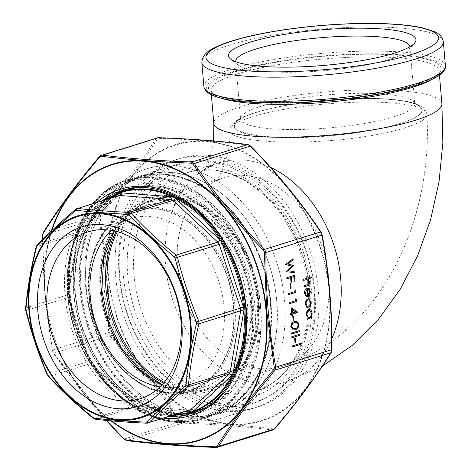 <?xml version="1.0" encoding="UTF-8"?>
<svg xmlns="http://www.w3.org/2000/svg" width="471" height="471" viewBox="0 0 471 471"><rect width="100%" height="100%" fill="white"/><g stroke="black" fill="none" stroke-linecap="round" stroke-linejoin="round"><path stroke-width="0.35" stroke-dasharray="2.35 1.77" d="M229.206 404.719A124.674 92.681 -107.3 0 0 296.112 228.099A124.674 92.681 -107.3 0 0 130.932 215.435A124.674 92.681 -107.3 0 0 229.206 404.719M226.157 411.195A130.173 96.773 -107.3 0 0 253.916 408.139A130.173 96.773 -107.3 0 0 307.64 255.094A130.173 96.773 -107.3 0 0 176.56 159.551A130.173 96.773 -107.3 0 0 118.25 294.516A130.173 96.773 -107.3 0 0 226.157 411.195M195.912 420.603A130.173 96.773 -107.3 0 0 223.672 417.553A130.173 96.773 -107.3 0 0 277.395 264.502A130.173 96.773 -107.3 0 0 146.316 168.959A130.173 96.773 -107.3 0 0 88.006 303.925A130.173 96.773 -107.3 0 0 195.912 420.603M191.938 416.317A124.674 92.681 -107.3 0 0 258.844 239.698A124.674 92.681 -107.3 0 0 93.664 227.028A124.674 92.681 -107.3 0 0 191.938 416.317M391.578 102.908C370.483 101.395 346.403 101.942 319.344 104.562C269.883 109.272 228.682 121.318 229.842 130.308C228.4 139.828 275.005 144.621 327.498 140.794C381.051 137.126 428.751 124.126 426.885 114.165C425.99 108.542 414.221 104.792 391.578 102.908M319.373 100.847C369.358 95.572 418.431 99.322 421.651 108.618C427.409 117.697 386.656 130.373 336.4 135.201C286.233 140.541 237.231 136.79 234.317 127.423C228.618 118.374 269.206 105.645 319.373 100.847M400.185 123.455A94.065 17.821 175.1 0 1 288.582 137.42A94.065 17.821 175.1 0 1 235.983 122.389A94.065 17.821 175.1 0 1 326.709 100.176A94.065 17.821 175.1 0 1 419.897 106.623A94.065 17.821 175.1 0 1 400.185 123.455M394.545 116.567A87.418 16.567 175.1 0 1 298.649 129.507A87.418 16.567 175.1 0 1 240.575 118.904A87.418 16.567 175.1 0 1 241.941 115.578A87.418 16.567 175.1 0 1 326.262 94.93A87.418 16.567 175.1 0 1 412.867 100.924A87.418 16.567 175.1 0 1 414.774 103.967A87.418 16.567 175.1 0 1 394.545 116.567M409.87 46.764A87.418 16.567 175.1 0 1 408.504 50.032A87.418 16.567 175.1 0 1 389.635 59.305A87.418 16.567 175.1 0 1 301.84 72.039A87.418 16.567 175.1 0 1 237.578 64.686A87.418 16.567 175.1 0 1 235.671 61.695M251.284 301.929A98.751 73.411 72.7 0 1 205.091 390.424A98.751 73.411 72.7 0 1 105.651 317.949A98.751 73.411 72.7 0 1 146.404 201.841A98.751 73.411 72.7 0 1 251.284 301.929M116.266 231.396A98.751 73.411 72.7 0 1 152.139 200.057A98.751 73.411 72.7 0 1 257.019 300.145A98.751 73.411 72.7 0 1 210.825 388.64A98.751 73.411 72.7 0 1 163.502 383.188M276.76 301.658A124.562 92.599 72.7 0 1 218.497 413.285A124.562 92.599 72.7 0 1 93.064 321.864A124.562 92.599 72.7 0 1 144.467 175.412A124.562 92.599 72.7 0 1 276.76 301.658M271.031 303.442A124.562 92.599 72.7 0 1 212.762 415.069A124.562 92.599 72.7 0 1 87.329 323.648A124.562 92.599 72.7 0 1 138.739 177.196A124.562 92.599 72.7 0 1 271.031 303.442M173.399 415.216A115.189 85.634 72.7 0 1 138.521 407.88L136.761 407.044A115.189 85.634 72.7 0 1 98.539 375.199A115.189 85.634 72.7 0 1 90.685 364.112L89.478 362.181A115.189 85.634 72.7 0 1 67.671 296.759L67.477 294.481A115.189 85.634 72.7 0 1 67.306 274.84A115.189 85.634 72.7 0 1 78.28 231.561L79.169 229.795A115.189 85.634 72.7 0 1 106.246 199.416M148.224 423.046L147.246 423.158C128.53 422.346 111.427 421.039 95.925 419.225L93.835 418.23C77.285 404.807 62.349 390.889 49.013 376.47L47.577 374.174C38.899 353.462 31.828 332.249 26.364 310.536L26.135 307.822C28.03 287.922 31.533 267.522 36.638 246.621L37.698 244.52C48.831 233.222 61.566 221.423 75.908 209.124L76.92 208.541M233.363 306.115A94.065 69.926 72.7 0 1 132.274 377.524A94.065 69.926 72.7 0 1 118.61 218.144A94.065 69.926 72.7 0 1 233.363 306.115M111.256 230.354A87.418 64.986 72.7 0 1 131.197 218.444A87.418 64.986 72.7 0 1 224.043 307.045A87.418 64.986 72.7 0 1 183.148 385.384A87.418 64.986 72.7 0 1 159.969 386.891M89.478 362.181A6.735 5.004 72.7 0 1 89.131 361.31L89.272 361.198A4.486 3.338 -107.3 0 0 90.709 363.494L135.536 405.254A4.486 3.338 -107.3 0 0 137.626 406.249L95.925 419.225A2.243 1.613 -83.4 0 1 95.478 419.261M136.761 407.044A6.735 5.004 72.7 0 1 136.113 406.508A2.243 0.913 -47 0 0 136.207 405.313A2.243 0.913 -47 0 0 135.536 405.254L93.835 418.23A2.243 0.724 -50.9 0 1 93.276 418.272M89.131 361.31L67.924 297.672L68.619 297.407L89.826 361.045L91.38 363.547A2.243 0.913 -47 0 0 90.709 363.494L49.013 376.47A2.243 1.095 -42.8 0 1 48.225 376.294M67.477 294.481A6.735 5.004 72.7 0 1 67.577 293.598A2.243 0.848 -170.3 0 1 68.354 294.422A2.243 0.848 -170.3 0 1 67.83 294.846A4.486 3.338 -107.3 0 0 68.065 297.56L89.272 361.198L47.076 374.486M67.577 293.598L78.08 232.391A2.243 0.848 -170.3 0 1 78.857 233.222L68.354 294.422L68.619 297.407L25.764 310.536M75.607 209.277A2.243 1.225 -130.6 0 1 75.908 209.124L117.609 196.148L79.399 231.544A4.486 3.338 -107.3 0 0 78.339 233.645L67.83 294.846L26.135 307.822A2.243 1.024 5.5 0 0 25.587 308.411M37.262 244.796A2.243 1.59 -135.4 0 1 37.698 244.52L79.399 231.544A2.243 1.413 -132.8 0 0 79.764 231.338L78.857 233.222A2.243 0.848 -170.3 0 1 78.339 233.645L36.638 246.621A2.243 0.659 13.7 0 0 36.149 246.892M119.175 275.117A130.173 96.773 -107.3 0 0 277.99 396.859A130.173 96.773 -107.3 0 0 259.079 176.284A130.173 96.773 -107.3 0 0 119.175 275.117M119.787 276.365A125.327 93.164 -107.3 0 0 252.892 403.382A125.327 93.164 -107.3 0 0 304.613 256.03A125.327 93.164 -107.3 0 0 178.415 164.049A125.327 93.164 -107.3 0 0 119.787 276.365M107.729 274.281L100.176 217.643L100.694 215.512C123.061 188.895 141.918 163.431 157.273 139.122L158.898 138.344C192.398 139.51 222.353 141.806 248.765 145.239L250.543 146.275C277.607 173.893 301.11 202.607 321.057 232.415L321.946 234.652C328.787 271.908 332.067 310.218 331.802 349.582L331.284 351.707C315.947 376.135 297.089 401.604 274.705 428.104L273.08 428.875C246.61 425.525 216.66 423.229 183.213 421.981L181.435 420.95C161.4 391.142 137.897 362.429 110.921 334.804L110.031 332.573L107.729 274.281M42.626 239.439L45.045 295.782L52.481 350.483L53.376 352.714L106.523 420.438M157.361 137.773L155.83 138.81A1.348 0.918 -147.7 0 1 157.273 139.122M126.405 440.568A1.348 0.989 97.2 0 0 126.687 440.55L124.15 439.078C97.197 411.542 73.759 382.911 53.847 353.185L52.575 350.006C45.781 312.903 42.508 274.705 42.749 235.412L43.491 232.386C58.775 208.088 77.574 182.701 99.899 156.213L101.306 155.206M99.899 156.213L155.83 138.81C140.541 163.101 121.742 188.494 99.416 214.982L98.68 218.008C105.475 255.111 108.748 293.309 108.501 332.603L109.772 335.782C136.725 363.318 160.164 391.949 180.081 421.675L182.618 423.146C216.001 424.342 245.868 426.632 272.214 430.017L273.363 429.835M331.284 351.707A1.348 0.918 -147.7 0 1 331.272 352.479M274.705 428.104A1.348 0.648 -140 0 1 274.758 428.793M273.08 428.875A1.348 0.989 -82.8 0 1 272.214 430.017L216.283 447.421C182.901 446.225 153.034 443.935 126.687 440.55L182.618 423.146A1.348 0.718 -87.9 0 0 183.213 421.981M321.057 232.068A1.348 0.559 -34 0 1 321.057 232.415M181.435 420.95A1.348 0.559 -34 0 1 180.081 421.675L123.832 439.143M248.029 144.562A1.348 0.989 -82.8 0 1 248.765 145.239M110.921 334.804L109.772 335.782L53.847 353.185A1.348 0.559 -34 0 1 53.376 353.067L53.376 353.067A1.348 0.559 -34 0 1 53.376 352.714M158.468 137.72A1.348 0.718 -87.9 0 1 158.898 138.344M110.031 332.573L108.501 332.603L52.575 350.006A1.348 0.389 -10.2 0 0 52.275 350.324L52.275 350.324A1.348 0.389 -10.2 0 0 52.481 350.483M100.176 217.643A1.348 0.389 -10.2 0 0 98.68 218.008L42.431 235.488M43.491 232.386L99.416 214.982A1.348 0.648 -140 0 1 100.694 215.512M303.501 280.339L303.412 279.327M303.289 279.315L311.349 276.854M303.936 286.916L303.972 285.862M303.848 285.85L307.91 284.508M307.787 284.502L308.829 281.923M308.705 281.911L306.957 279.433M292.703 346.827L292.621 345.808M292.497 345.802L300.357 343.4M295.023 342.982L294.64 338.472M294.516 338.461L295.429 338.225M291.926 337.707L291.837 336.688M291.714 336.683L299.574 334.28M291.608 334.057L291.525 333.044M291.402 333.032L299.262 330.636M293.268 329.983L290.79 326.886M290.666 326.874C290.925 323.73 292.167 321.981 294.393 321.646L294.516 321.652M294.393 321.646L296.43 321.34M293.009 328.793L294.993 328.634C296.724 328.375 297.731 327.039 298.013 324.625L296.271 322.435M293.15 321.098L292.762 316.583M292.638 316.571L293.557 316.335M289.971 314.905L289.759 313.88L291.543 313.321L291.184 307.71M291.755 315.758L291.637 314.387M292.338 313.08L295.7 312.032L292.038 309.541M294.287 272.568L286.15 271.767L291.749 266.209L285.632 264.296M285.508 264.29L293.097 258.732M308.829 318.514L306.356 314.852M306.232 314.846C306.144 312.061 306.986 310.259 308.758 309.447L308.882 309.459M308.758 309.447L309.594 309.359M308.929 317.43L309.429 317.354C310.778 316.736 311.431 315.364 311.39 313.233L309.5 310.448M310.218 307.121L309.906 306.35M309.783 306.344L310.625 302.888M310.501 302.882L308.599 299.803M306.998 308.122L305.467 304.484M305.343 304.478C305.196 301.599 306.02 299.715 307.816 298.82L307.94 298.826M307.816 298.82L308.593 298.732M306.303 296.948L304.519 293.445M304.396 293.433C304.313 290.684 305.161 288.929 306.933 288.17L307.057 288.175M306.933 288.17L307.775 288.075M307.557 297.024L306.892 289.276M308.158 295.747L309.565 291.908L308.841 289.842L307.598 289.17M286.868 278.726L286.78 277.713M286.656 277.702L294.522 275.305M294.098 281.317L293.692 276.607M290.925 282.306L290.519 277.59M290.33 288.264L289.948 283.748M289.824 283.742L290.742 283.501M288.234 294.687L288.022 293.663L294.97 291.502L294.94 289.689M289.017 303.813L288.805 302.782L295.753 300.622L295.717 298.808M261.434 368.658A98.751 73.411 -107.3 0 0 282.494 366.338A98.751 73.411 -107.3 0 0 323.247 250.231A98.751 73.411 -107.3 0 0 223.807 177.755A98.751 73.411 -107.3 0 0 179.575 280.139A98.751 73.411 -107.3 0 0 261.434 368.658M164.214 382.364A98.751 73.411 -107.3 0 0 191.197 390.512A98.751 73.411 -107.3 0 0 212.256 388.198A98.751 73.411 -107.3 0 0 253.009 272.091A98.751 73.411 -107.3 0 0 153.57 199.61A98.751 73.411 -107.3 0 0 117.32 231.679M212.015 169.884A114.465 85.092 72.7 0 1 306.898 272.479A114.465 85.092 72.7 0 1 255.629 391.154A114.465 85.092 72.7 0 1 140.37 307.145A114.465 85.092 72.7 0 1 187.605 172.569A114.465 85.092 72.7 0 1 212.015 169.884M331.955 338.331A114.465 85.092 72.7 0 1 287.163 381.339A114.465 85.092 72.7 0 1 171.903 297.331A114.465 85.092 72.7 0 1 219.139 162.754A114.465 85.092 72.7 0 1 243.548 160.069A114.465 85.092 72.7 0 1 270.672 167.435M208.771 166.381A118.951 88.43 -107.3 0 0 144.938 334.893A118.951 88.43 -107.3 0 0 302.535 346.98A118.951 88.43 -107.3 0 0 208.771 166.381M189.954 393.155A100.994 75.083 -107.3 0 0 244.149 250.077A100.994 75.083 -107.3 0 0 110.344 239.816A100.994 75.083 -107.3 0 0 189.954 393.155M441.904 103.767A114.465 21.69 -4.9 0 0 326.003 91.933A114.465 21.69 -4.9 0 0 213.81 123.32M220.375 97.909A114.465 21.69 175.1 0 1 210.99 90.385A114.465 21.69 175.1 0 1 323.183 58.999A114.465 21.69 175.1 0 1 439.078 70.833A114.465 21.69 175.1 0 1 431.112 79.846M415.834 85.392A118.951 22.537 175.1 0 1 213.563 95.395A118.951 22.537 175.1 0 1 345.143 54.453A118.951 22.537 175.1 0 1 415.834 85.392M414.115 85.263A116.708 22.113 -4.9 0 0 344.76 54.901A116.708 22.113 -4.9 0 0 215.659 95.077A116.708 22.113 -4.9 0 0 414.115 85.263M445.413 65.863A121.194 22.967 -4.9 0 0 322.694 53.335A121.194 22.967 -4.9 0 0 203.902 86.57M201.835 62.419A121.194 22.967 175.1 0 1 320.627 29.184A121.194 22.967 175.1 0 1 443.341 41.713M203.919 408.104A115.583 85.928 -107.3 0 0 252.12 306.662A115.583 85.928 -107.3 0 0 135.407 187.953M129.366 189.519A115.583 85.928 -107.3 0 0 81.666 325.414A115.583 85.928 -107.3 0 0 198.055 410.247C158.185 423.982 106.835 390.795 86.24 337.53C59.905 276.548 81.813 202.147 129.366 189.519M190.743 412.519A115.583 85.928 72.7 0 1 74.353 327.686A115.583 85.928 72.7 0 1 122.054 191.791M185.25 411.524L139.245 407.998A6.735 5.004 72.7 0 1 138.521 407.88M136.113 406.508L91.286 364.742A6.735 5.004 72.7 0 1 90.685 364.112M67.924 297.672A6.735 5.004 72.7 0 1 67.671 296.759M78.08 232.391A6.735 5.004 72.7 0 1 78.28 231.561M79.169 229.795A6.735 5.004 72.7 0 1 79.67 229.242L114.718 196.778M189.536 410.194A2.243 1.442 -85.6 0 0 189.301 410.141A2.243 1.442 -85.6 0 0 188.942 410.182L137.626 406.249A2.243 1.442 -85.6 0 1 137.985 406.208L136.207 405.313L91.38 363.547A2.243 0.913 -47 0 1 91.286 364.742M147.246 423.158L188.942 410.182A4.486 3.338 -107.3 0 0 189.901 410.076L137.985 406.208A2.243 1.442 -85.6 0 1 139.245 407.998M79.67 229.242A2.243 1.413 -132.8 0 1 79.764 231.338L117.974 195.942A2.243 1.413 -132.8 0 1 117.609 196.148A4.486 3.338 -107.3 0 1 118.598 195.571L117.974 195.942A2.243 1.413 -132.8 0 0 118.15 195.706M101.071 290.407A97.632 72.575 -107.3 0 0 220.181 381.71A97.632 72.575 -107.3 0 0 205.998 216.283A97.632 72.575 -107.3 0 0 101.071 290.407M81.153 288.876A123.667 91.933 72.7 0 1 214.064 194.988A123.667 91.933 72.7 0 1 232.026 404.536A123.667 91.933 72.7 0 1 81.153 288.876M114.153 230.902A95.383 70.909 72.7 0 1 145.975 205.503A95.383 70.909 72.7 0 1 242.023 275.511A95.383 70.909 72.7 0 1 202.66 387.657A95.383 70.909 72.7 0 1 162.042 384.801M89.025 294.822A95.383 70.909 -107.3 0 0 190.331 391.495A95.383 70.909 -107.3 0 0 229.695 279.344A95.383 70.909 -107.3 0 0 133.646 209.336A95.383 70.909 -107.3 0 0 89.025 294.822M89.137 295.052A94.488 70.244 72.7 0 1 190.69 223.313A94.488 70.244 72.7 0 1 204.414 383.418A94.488 70.244 72.7 0 1 89.137 295.052M127.7 189.13A116.484 86.593 72.7 0 1 253.38 306.539A116.484 86.593 72.7 0 1 196.902 411.507M188.017 413.303A116.484 86.593 72.7 0 1 81.601 325.432A116.484 86.593 72.7 0 1 119.363 192.692M258.532 306.933A123.214 91.598 -107.3 0 0 108.206 191.697A123.214 91.598 -107.3 0 0 126.104 400.48A123.214 91.598 -107.3 0 0 258.532 306.933M260.422 306.745A124.562 92.599 72.7 0 1 202.153 418.372A124.562 92.599 72.7 0 1 76.726 326.951A124.562 92.599 72.7 0 1 128.13 180.499A124.562 92.599 72.7 0 1 260.422 306.745M270.454 303.618A124.562 92.599 -107.3 0 0 138.162 177.373A124.562 92.599 -107.3 0 0 79.893 289.006A124.562 92.599 -107.3 0 0 212.185 415.251A124.562 92.599 -107.3 0 0 270.454 303.618M329.129 291.219A144.303 107.27 72.7 0 1 174.04 400.774A144.303 107.27 72.7 0 1 153.081 156.266A144.303 107.27 72.7 0 1 329.129 291.219M51.922 230.496A144.303 107.27 -107.3 0 0 45.304 293.91A144.303 107.27 -107.3 0 0 111.651 420.915M163.932 418.16A118.504 88.095 72.7 0 1 65.039 295.429A118.504 88.095 72.7 0 1 96.779 202.359M184.296 414.168A116.708 86.758 72.7 0 1 73.865 293.209A116.708 86.758 72.7 0 1 115.813 194.093M194.635 412.396L191.509 413.456A116.708 86.758 -107.3 0 0 239.668 276.241A116.708 86.758 -107.3 0 0 122.148 190.584L125.327 189.683A116.708 86.758 72.7 0 1 128.459 188.624A116.708 86.758 72.7 0 1 252.409 306.904A116.708 86.758 72.7 0 1 197.814 411.495A116.708 86.758 72.7 0 1 194.623 412.396M102.548 200.564A116.708 86.758 -107.3 0 0 67.559 295.176A116.708 86.758 -107.3 0 0 169.701 416.364M259.462 307.004A124.426 92.499 72.7 0 1 125.733 401.469A124.426 92.499 72.7 0 1 107.653 190.631A124.426 92.499 72.7 0 1 259.462 307.004M254.929 306.656A118.504 88.095 -107.3 0 0 110.349 195.824A118.504 88.095 -107.3 0 0 127.564 396.623A118.504 88.095 -107.3 0 0 254.929 306.656M68.99 292.173A125.327 93.164 -107.3 0 0 202.094 419.19A125.327 93.164 -107.3 0 0 260.722 306.874A125.327 93.164 -107.3 0 0 127.617 179.857A125.327 93.164 -107.3 0 0 68.99 292.173M107.965 274.275A144.762 107.612 -107.3 0 0 230.837 424.389A144.762 107.612 -107.3 0 0 329.429 291.261A144.762 107.612 -107.3 0 0 206.557 141.147A144.762 107.612 -107.3 0 0 107.965 274.275M111.009 420.856A144.762 107.612 72.7 0 1 45.004 293.869A144.762 107.612 72.7 0 1 51.41 230.978M223.807 177.755L153.57 199.61C194.199 184.767 247.87 230.655 256.507 289.006C265.126 334.769 244.997 379.031 212.256 388.198L282.494 366.338C379.42 336.117 433.408 221.965 426.885 114.165L425.825 110.597C423.423 107.671 424.1 107.311 417.053 104.209C400.232 97.68 359.75 96.702 319.303 100.776C285.844 104.285 260.569 109.631 243.483 116.796L235.565 121.188L231.685 124.939C230.861 125.604 230.248 127.394 229.842 130.308C231.261 157.467 215.895 184.238 215.318 182C215.524 181.329 218.356 179.916 223.807 177.755M213.604 140.923L212.474 148.553L208.147 163.402L203.949 171.167C203.46 171.856 206.251 167.217 219.139 162.754L187.605 172.569C195.188 170.214 203.083 169.348 211.296 169.966C235.206 172.192 256.807 184.932 276.1 208.182C293.227 229.877 303.707 254.988 307.534 283.524C314.534 334.328 291.278 381.11 255.629 391.154L287.163 381.339L322.394 366.108M176.56 159.551L146.316 168.959M253.916 408.139L223.672 417.553M439.455 75.195L439.078 70.833C440.055 74.206 431.577 79.034 413.638 85.316C385.201 94.335 334.893 101.389 291.679 102.384C264.678 103.002 243.442 101.73 227.97 98.563C210.896 94.5 211.738 91.774 210.99 90.385L211.361 94.748M241.941 115.578L235.983 122.389M412.867 100.924L419.897 106.623M235.671 61.642L240.575 118.904M409.864 46.706L414.774 103.967M408.504 50.032L414.462 43.22M237.578 64.686L230.549 58.987M205.091 390.424L210.825 388.64M146.404 201.841L152.139 200.057M212.762 415.069L218.497 413.285M138.739 177.196L144.467 175.412M114.382 230.949L128.377 214.947L145.975 205.503L133.646 209.336C104.02 217.896 84.868 254.64 88.819 294.952C92.228 354.745 147.188 407.25 190.331 391.495L202.66 387.657L182.813 389.864L162.207 384.63M140.034 398.802L183.148 385.384M88.083 231.862L131.197 218.444M202.153 418.372L212.185 415.251C265.067 401.151 288.058 318.031 257.631 252.056C234.693 196.748 180.693 162.872 138.162 177.373L128.13 180.499C84.762 192.739 59.54 251.314 72.028 309.83C84.403 381.363 150.461 436.788 202.153 418.372M172.627 415.457L152.851 413.091L133.293 405.284L114.895 392.443L98.539 375.199M105.469 199.657L90.532 212.821L78.851 230.348L70.991 251.361L67.306 274.84M178.415 164.049L127.617 179.857C74.412 194.04 51.286 277.672 81.895 344.048C104.974 399.696 159.304 433.779 202.094 419.19L252.892 403.382M184.455 414.133L153.216 409.829L123.09 391.984L97.874 362.741L80.735 325.702L73.829 285.485L77.998 247.087L92.681 215.3L115.96 194.028M106.199 420.403L53.376 353.067L52.275 350.324L44.875 295.764L42.431 239.633"/><path stroke-width="0.71" d="M235.671 61.695A87.418 16.567 175.1 0 1 235.671 61.642A87.418 16.567 175.1 0 1 321.352 37.668A87.418 16.567 175.1 0 1 409.864 46.706A87.418 16.567 175.1 0 1 409.87 46.764M394.162 53.194A94.065 17.821 175.1 0 1 299.691 66.9A94.065 17.821 175.1 0 1 230.549 58.987A94.065 17.821 175.1 0 1 320.686 29.914A94.065 17.821 175.1 0 1 414.462 43.22A94.065 17.821 175.1 0 1 394.162 53.194M163.502 383.188A98.751 73.411 72.7 0 1 116.266 231.396M106.246 199.416A115.189 85.634 72.7 0 1 118.451 193.41L120.087 192.833A115.189 85.634 72.7 0 1 172.839 196.878L174.6 197.714A115.189 85.634 72.7 0 1 220.681 240.646L221.888 242.577A115.189 85.634 72.7 0 1 243.69 307.993L243.89 310.277A115.189 85.634 72.7 0 1 233.086 373.197L232.197 374.963A115.189 85.634 72.7 0 1 192.916 411.348L191.279 411.925A115.189 85.634 72.7 0 1 173.399 415.216M181.765 322.17A94.065 69.926 72.7 0 1 80.671 393.585A94.065 69.926 72.7 0 1 67.006 234.199A94.065 69.926 72.7 0 1 181.765 322.17M120.087 192.833A6.735 5.004 72.7 0 1 120.8 192.822A2.243 1.442 -85.6 0 1 119.552 195.465A4.486 3.338 -107.3 0 0 118.598 195.571L77.856 208.441C93.358 210.254 110.461 211.567 129.172 212.38L131.262 213.369C144.597 227.793 159.539 241.711 176.089 255.135L177.526 257.425C182.989 279.138 190.06 300.351 198.733 321.063L198.968 323.777C193.858 344.678 190.355 365.078 188.459 384.984L187.399 387.08C173.057 399.379 160.323 411.177 149.189 422.475L189.901 410.076A4.486 3.338 -107.3 0 0 190.89 409.499A2.243 1.413 -132.8 0 1 193.487 410.906A6.735 5.004 72.7 0 1 192.916 411.348M159.969 386.891A87.418 64.986 72.7 0 1 95.118 321.222A87.418 64.986 72.7 0 1 111.256 230.354M180.923 320.463A87.418 64.986 72.7 0 1 140.034 398.802A87.418 64.986 72.7 0 1 52.004 334.64A87.418 64.986 72.7 0 1 88.083 231.862A87.418 64.986 72.7 0 1 180.923 320.463M75.478 210.672C61.006 223.024 48.177 234.905 37.003 246.309L36.467 247.369C31.298 268.417 27.771 288.964 25.887 309L26.005 310.365C31.492 332.261 38.616 353.621 47.365 374.445L48.083 375.599C61.524 390.171 76.573 404.183 93.223 417.647L94.277 418.148C109.92 420.02 127.141 421.339 145.951 422.116L146.928 421.769C158.185 410.412 171.014 398.531 185.403 386.132L185.939 385.072C187.9 365.019 191.426 344.478 196.519 323.442L196.401 322.076C187.699 301.175 180.581 279.815 175.041 257.996L174.317 256.842C157.667 243.272 142.625 229.253 129.184 214.788L128.13 214.287C109.278 213.422 92.051 212.097 76.455 210.325L75.478 210.672A2.243 1.225 -130.6 0 1 75.607 209.277L75.607 209.277C61.224 221.611 48.442 233.451 37.262 244.796L36.149 246.892A2.243 0.659 13.7 0 0 36.467 247.369M146.928 421.769A2.243 1.59 -135.4 0 0 149.189 422.475L190.89 409.499L229.1 374.104L187.399 387.08A2.243 1.225 -130.6 0 1 185.403 386.132M185.939 385.072A2.243 1.024 5.5 0 0 188.459 384.984L230.16 372.008A2.243 0.848 -170.3 0 1 233.28 372.361A6.735 5.004 72.7 0 1 233.086 373.197M196.519 323.442A2.243 0.659 13.7 0 0 198.968 323.777L240.663 310.801A2.243 0.848 -170.3 0 1 243.79 311.16L233.28 372.361M196.401 322.076L243.442 307.086A6.735 5.004 72.7 0 1 243.69 307.993M147.246 423.158A2.243 1.248 -87.5 0 1 146.958 423.205L146.958 423.205A2.243 1.248 -87.5 0 1 145.951 422.116M175.041 257.996L222.23 243.448L243.442 307.086M148.224 423.046L146.958 423.205C128.2 422.393 111.038 421.074 95.478 419.261L95.478 419.261A2.243 1.613 -83.4 0 1 94.277 418.148M174.317 256.842A2.243 0.724 -50.9 0 1 176.089 255.135L217.785 242.159L172.963 200.393A4.486 3.338 -107.3 0 0 170.873 199.404L119.552 195.465L77.856 208.441A2.243 1.613 -83.4 0 0 76.455 210.325M95.478 419.261L93.276 418.272A2.243 0.724 -50.9 0 1 93.223 417.647M129.184 214.788A2.243 1.095 -42.8 0 1 131.262 213.369L172.963 200.393A2.243 0.913 -47 0 0 175.253 198.25L220.075 240.01A6.735 5.004 72.7 0 1 220.681 240.646M93.276 418.272C76.649 404.789 61.636 390.795 48.225 376.294L48.225 376.294A2.243 1.095 -42.8 0 1 48.083 375.599M128.13 214.287A2.243 1.248 -87.5 0 1 129.172 212.38L170.873 199.404A2.243 1.442 -85.6 0 0 172.115 196.76A6.735 5.004 72.7 0 1 172.839 196.878M48.225 376.294L47.365 374.445M47.076 374.486C38.363 353.674 31.257 332.355 25.764 310.536L26.005 310.365M25.764 310.536L25.587 308.411A2.243 1.024 5.5 0 0 25.887 309M37.003 246.309A2.243 1.59 -135.4 0 1 37.262 244.796M307.94 298.826L308.652 298.738L311.331 302.753L310.342 307.133L309.906 306.35L310.625 302.888C310.365 300.71 309.524 299.703 308.093 299.874C306.692 300.575 306.05 302.046 306.162 304.29L307.428 307.127L307.121 308.134L305.467 304.484C305.32 301.611 306.144 299.727 307.94 298.826M308.599 299.803L307.969 299.862C306.568 300.569 305.926 302.035 306.038 304.278L306.162 304.29M308.882 309.459L310.99 310.024L312.208 313.032L311.561 316.612L309.653 318.425L308.888 318.52L306.356 314.852C306.268 312.067 307.11 310.271 308.882 309.459M293.15 321.145L292.762 316.583L293.557 316.335L293.945 320.898L293.15 321.145M295.205 329.712L293.327 329.988L290.79 326.886C291.049 323.736 292.291 321.993 294.516 321.652L296.489 321.346L298.926 324.348C298.679 327.533 297.442 329.317 295.205 329.712L293.268 329.983M303.501 280.386L303.412 279.327L311.349 276.854L311.443 277.919L308.093 278.962L309.541 281.894C309.494 284.36 308.629 285.732 306.951 286.027L304.06 286.927L303.972 285.862L307.91 284.508L308.829 281.923L307.08 279.444L303.501 280.386M292.709 346.874L292.621 345.808L300.357 343.4L300.451 344.466L292.709 346.874M295.029 343.029L294.64 338.472L295.429 338.225L295.823 342.782L295.029 343.029M291.926 337.754L291.837 336.688L299.574 334.28L299.668 335.346L291.926 337.754M291.614 334.104L291.525 333.044L299.262 330.636L299.356 331.696L291.614 334.104M291.667 313.333L291.184 307.71L297.89 312.267L292.55 314.151L292.668 315.517L291.879 315.764L291.761 314.398L289.971 314.952L289.883 313.886L291.667 313.333M285.644 264.449L293.097 258.732L293.192 259.833L287.716 263.919L293.686 265.603L288.352 270.902L294.192 271.479L294.287 272.568L286.274 271.779L291.873 266.215L285.644 264.449M307.015 289.282L305.202 293.092L306.668 295.912L306.427 296.96L304.519 293.445C304.437 290.695 305.285 288.935 307.057 288.175L309.029 288.588L310.377 291.649L309.565 295.482L307.681 297.036L307.015 289.282L305.202 293.092M286.868 278.773L286.78 277.713L294.522 275.305L295.017 281.081L294.222 281.328L293.816 276.612L291.437 277.354L291.837 282.064L291.049 282.312L290.642 277.602L286.868 278.773M290.336 288.311L289.948 283.748L290.742 283.501L291.131 288.064L290.336 288.311M295.093 291.508L294.94 289.689L295.794 290.136L295.982 292.326L288.24 294.734L288.146 293.674L295.093 291.508M295.876 300.633L295.717 298.808L296.571 299.256L296.759 301.446L289.023 303.854L288.929 302.794L295.876 300.633M106.523 420.438L123.885 438.86L125.669 439.89C152.145 443.329 182.094 445.625 215.53 446.785L217.16 446.013C232.55 421.645 251.408 396.182 273.733 369.617L274.257 367.492L266.698 310.854L264.402 252.556L263.507 250.325C236.489 222.648 212.986 193.934 192.998 164.179L191.214 163.149C157.714 161.9 127.759 159.598 101.353 156.254L99.722 157.026C77.303 183.578 58.445 209.047 43.149 233.422L42.631 235.547L42.626 239.439M274.257 367.492A1.348 0.389 -10.2 0 0 275.753 367.121L331.684 349.717L331.996 349.641L331.272 352.479A1.348 0.918 -147.7 0 1 330.942 352.744L331.684 349.717C331.925 310.424 328.652 272.226 321.858 235.123L320.586 231.944C300.669 202.218 277.236 173.587 250.284 146.051L247.746 144.579C221.399 141.194 191.532 138.904 158.144 137.709L102.213 155.112A1.348 0.989 97.2 0 0 101.353 156.254M191.214 163.149A1.348 0.718 92.1 0 1 191.815 161.989L247.746 144.579A1.348 0.989 -82.8 0 1 248.029 144.562C221.629 141.17 191.726 138.88 158.309 137.679L158.309 137.679A1.348 0.718 -87.9 0 0 158.144 137.709L102.213 155.112C128.565 158.497 158.433 160.788 191.815 161.989L194.352 163.461C214.27 193.181 237.702 221.812 264.655 249.347L265.927 252.533C265.685 291.82 268.959 330.018 275.753 367.121L275.011 370.153C252.691 396.635 233.887 422.028 218.603 446.32L217.296 447.303L216.283 447.421A1.348 0.718 92.1 0 1 216.124 447.45L217.278 447.303M217.296 447.303L273.121 429.929L274.534 428.916C296.854 402.434 315.658 377.041 330.942 352.744L275.011 370.153A1.348 0.648 40 0 1 273.733 369.617M331.272 352.479C315.947 376.829 297.107 402.269 274.758 428.793L274.758 428.793A1.348 0.648 -140 0 1 274.534 428.916L218.603 446.32A1.348 0.918 32.3 0 1 217.16 446.013M264.402 252.556L265.927 252.533L321.858 235.123A1.348 0.389 -10.2 0 0 322.152 234.805L321.057 232.068C301.087 202.271 277.602 173.581 250.601 145.992L248.029 144.562M263.507 250.325L264.655 249.347L320.586 231.944A1.348 0.559 -34 0 1 321.057 232.068M192.998 164.179A1.348 0.559 -34 0 1 194.352 163.461L250.601 145.992M157.149 137.826L158.309 137.679A1.348 0.718 -87.9 0 1 158.468 137.72M125.669 439.89A1.348 0.989 97.2 0 0 126.405 440.568L123.885 438.86M126.405 440.568L126.405 440.568C152.798 443.959 182.707 446.255 216.124 447.45A1.348 0.718 92.1 0 1 215.53 446.785M42.431 239.633L42.631 235.547M43.491 232.386A1.348 0.918 32.3 0 0 43.161 232.65L43.161 232.65A1.348 0.918 32.3 0 0 43.149 233.422M99.899 156.213A1.348 0.648 40 0 0 99.675 156.337L99.675 156.337A1.348 0.648 40 0 0 99.722 157.026M311.231 276.889L311.443 277.919M311.319 277.908L308.093 278.962M307.969 278.95L309.541 281.894M309.418 281.882C309.37 284.349 308.505 285.726 306.827 286.015L304.06 286.88M303.501 280.339L307.08 279.444M300.239 343.441L300.451 344.466M300.327 344.454L292.703 346.827M295.311 338.26L295.823 342.782M295.7 342.776L295.023 342.982M299.456 334.316L299.668 335.346M299.544 335.334L291.926 337.707M299.144 330.671L299.356 331.696M299.232 331.69L291.608 334.057M296.43 321.34L298.926 324.348M298.802 324.342C298.555 327.522 297.319 329.311 295.082 329.7M296.271 322.435L294.487 322.706C292.744 322.912 291.737 324.231 291.467 326.662L293.009 328.793L293.486 328.858M293.009 328.793L295.117 328.646C296.848 328.387 297.855 327.051 298.137 324.631L296.336 322.441L294.611 322.717C292.868 322.923 291.861 324.242 291.59 326.674L293.421 328.858M293.433 316.371L293.945 320.898M293.822 320.886L293.15 321.098M291.19 307.787L297.89 312.267M297.79 312.473L292.55 314.151M292.426 314.139L292.668 315.517M292.544 315.511L291.873 315.717M289.971 314.905L291.761 314.398M292.161 309.553L292.338 313.08L295.823 312.038L292.161 309.553L292.462 313.085M292.986 258.82L293.192 259.833M293.068 259.821L287.716 263.919M287.593 263.913L293.686 265.603M293.58 265.75L288.352 270.902M288.228 270.89L294.192 271.479M294.069 271.467L294.163 272.556M309.594 309.359L310.99 310.024M310.866 310.012L312.208 313.032M312.085 313.021L311.561 316.612M311.437 316.606L309.653 318.425M309.529 318.42L308.829 318.514M309.5 310.448L308.846 310.513C307.498 311.131 306.862 312.503 306.927 314.622C307.216 316.677 308.052 317.584 309.429 317.354M306.927 314.622L307.051 314.634C307.339 316.683 308.175 317.595 309.553 317.366L308.929 317.43M309.553 317.366C310.901 316.748 311.555 315.37 311.514 313.244L309.565 310.454L308.97 310.524C307.622 311.143 306.986 312.508 307.051 314.634M308.593 298.732L311.331 302.753M311.207 302.741L310.218 307.121M308.54 299.797L307.969 299.862M306.038 304.278L307.428 307.127M307.304 307.116L307.015 308.063M305.078 293.086L306.668 295.912M306.544 295.9L306.309 296.901M307.775 288.075L309.029 288.588M308.911 288.576L310.377 291.649M310.254 291.637L309.565 295.482M309.441 295.47L307.557 297.024M307.722 289.176L308.158 295.747L309.688 291.92L308.964 289.848L307.722 289.176L308.281 295.753M294.399 275.341L295.017 281.081M294.893 281.069L294.216 281.281M291.437 277.354L293.816 276.612M291.313 277.348L291.837 282.064M291.714 282.058L291.043 282.27M286.868 278.726L290.642 277.602M290.619 283.536L291.131 288.064M291.007 288.052L290.33 288.264M294.94 289.747L295.794 290.136M295.67 290.124L295.982 292.326M295.859 292.32L288.234 294.687M295.723 298.867L296.571 299.256M296.447 299.244L296.759 301.446M296.636 301.44L289.017 303.813M117.32 231.679A98.751 73.411 -107.3 0 0 164.214 382.364M270.672 167.435A114.465 85.092 72.7 0 1 331.955 338.331M431.112 79.846A114.465 21.69 175.1 0 1 412.59 87.323A114.465 21.69 175.1 0 1 251.932 103.361A114.465 21.69 175.1 0 1 220.375 97.909M211.361 94.748L213.81 123.32A114.465 21.69 -4.9 0 0 254.758 136.296A114.465 21.69 -4.9 0 0 377.024 129.119A114.465 21.69 -4.9 0 0 441.904 103.767L439.455 75.195M417.365 83.326A121.194 22.967 -4.9 0 0 445.413 65.863C445.872 68.99 443.6 72.299 438.583 75.79C433.567 79.104 426.143 82.284 416.311 85.339C386.756 94.7 335.234 101.907 290.778 102.937C241.617 103.697 205.809 99.675 203.902 86.57A121.194 22.967 -4.9 0 0 284.413 101.271A121.194 22.967 -4.9 0 0 417.365 83.326M201.835 62.419C202.695 51.904 212.715 48.731 219.633 45.363C235.035 39.058 256.836 33.812 285.037 29.626C318.261 24.886 350.147 22.861 380.692 23.55C398.066 24.027 412.149 25.493 422.94 27.948L434.144 31.545C439.284 33.523 442.351 36.915 443.341 41.713A121.194 22.967 175.1 0 1 415.292 59.175A121.194 22.967 175.1 0 1 245.185 76.155A121.194 22.967 175.1 0 1 201.835 62.419L203.902 86.57M247.675 70.868A116.708 22.113 -4.9 0 0 436.788 42.007A116.708 22.113 -4.9 0 0 282.164 30.15A116.708 22.113 -4.9 0 0 247.675 70.868M135.407 187.953A115.583 85.928 -107.3 0 0 129.366 189.519L122.054 191.791A115.583 85.928 72.7 0 1 244.814 308.935A115.583 85.928 72.7 0 1 190.743 412.519L198.055 410.247A115.583 85.928 -107.3 0 0 203.919 408.104M174.6 197.714A6.735 5.004 72.7 0 1 175.253 198.25M221.888 242.577A6.735 5.004 72.7 0 1 222.23 243.448M243.89 310.277A6.735 5.004 72.7 0 1 243.79 311.16M232.197 374.963A6.735 5.004 72.7 0 1 231.697 375.511L193.487 410.906M191.279 411.925A6.735 5.004 72.7 0 1 190.567 411.937L185.25 411.524M114.718 196.778L117.88 193.852A6.735 5.004 72.7 0 1 118.451 193.41M120.8 192.822L172.115 196.76M189.536 410.194A2.243 1.442 -85.6 0 1 190.567 411.937M117.88 193.852A2.243 1.413 -132.8 0 1 118.15 195.706M220.075 240.01A2.243 0.913 -47 0 1 217.785 242.159A4.486 3.338 -107.3 0 1 219.221 244.449L240.434 308.087A4.486 3.338 -107.3 0 1 240.663 310.801L230.16 372.008A4.486 3.338 -107.3 0 1 229.1 374.104A2.243 1.413 -132.8 0 1 231.697 375.511M190.202 322.818A105.092 78.121 -107.3 0 0 61.989 224.532A105.092 78.121 -107.3 0 0 77.256 402.605A105.092 78.121 -107.3 0 0 190.202 322.818M162.042 384.801A95.383 70.909 72.7 0 1 101.353 290.984A95.383 70.909 72.7 0 1 114.153 230.902M196.902 411.507A116.484 86.593 72.7 0 1 188.017 413.303M119.363 192.692A116.484 86.593 72.7 0 1 127.7 189.13M190.873 322.835A105.857 78.692 72.7 0 1 77.103 403.205A105.857 78.692 72.7 0 1 61.725 223.837A105.857 78.692 72.7 0 1 190.873 322.835M111.651 420.915A144.303 107.27 -107.3 0 0 258.249 377.777A144.303 107.27 -107.3 0 0 196.731 181.647A144.303 107.27 -107.3 0 0 51.922 230.496M96.779 202.359A118.504 88.095 72.7 0 1 239.798 276.2A118.504 88.095 72.7 0 1 163.932 418.16M115.813 194.093A116.708 86.758 72.7 0 1 125.321 189.689L115.96 194.028M169.701 416.364A116.708 86.758 -107.3 0 0 191.509 413.456C240.269 400.674 262.064 322.788 233.404 260.669C211.815 208.629 161.259 177.137 122.148 190.584A116.708 86.758 -107.3 0 0 102.548 200.564M194.623 412.396A116.708 86.758 72.7 0 1 184.296 414.168M51.41 230.978A144.762 107.612 72.7 0 1 169.56 166.557A144.762 107.612 72.7 0 1 266.462 310.854A144.762 107.612 72.7 0 1 111.009 420.856M441.904 103.767L442.84 142.772L439.049 181.706L430.6 219.68L417.6 255.83L400.156 289.335L378.372 319.444L352.355 345.343L322.394 366.108M213.81 123.32L213.604 140.923M443.341 41.713L445.413 65.863M114.382 230.949L103.667 258.355L101.871 290.66L108.183 320.621L121.365 348.081L140.04 370.177L162.207 384.63M190.743 412.519L172.627 415.457M122.054 191.791L105.469 199.657M76.926 208.541L75.607 209.277M25.587 308.411C27.501 288.399 31.015 267.893 36.149 246.892M194.635 412.396L184.455 414.133M331.996 349.641C332.238 310.271 328.958 271.991 322.152 234.805M274.758 428.793L273.121 429.923M123.832 439.143L106.199 420.403M42.431 235.488L43.161 232.65C58.481 208.3 77.321 182.86 99.675 156.337L101.306 155.206"/></g></svg>
